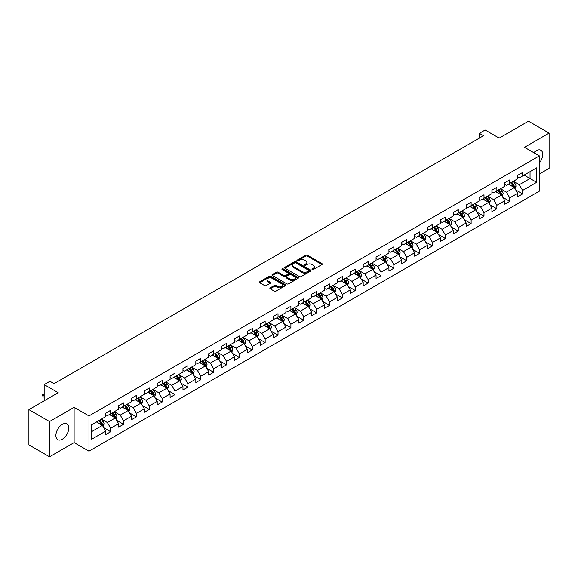 <?xml version="1.0" encoding="UTF-8"?>
<svg xmlns="http://www.w3.org/2000/svg" width="578" height="578" viewBox="0 0 578 578"><rect width="100%" height="100%" fill="white"/><g stroke="black" fill="none" stroke-linecap="round" stroke-linejoin="round"><path stroke-width="0.87" d="M312.214 269.529A0.802 0.462 0 0 0 313.348 269.529L321.953 264.558A1.149 0.665 0 0 0 322.286 264.088A1.149 0.665 0 0 0 321.953 263.626L307.373 255.209A1.149 0.665 0 0 0 305.755 255.209L297.143 260.172A0.802 0.462 0 0 0 298.277 260.83L299.39 260.187A3.663 2.117 0 0 1 304.577 260.187L305.791 260.888A3.663 2.117 0 0 1 306.867 262.383A3.663 2.117 0 0 1 305.791 263.879L304.678 264.522A0.802 0.462 0 0 0 305.813 265.179L306.925 264.536A3.663 2.117 0 0 1 312.113 264.536L313.327 265.237A3.663 2.117 0 0 1 314.396 266.733A3.663 2.117 0 0 1 313.327 268.228L312.214 268.871A0.802 0.462 0 0 0 312.214 269.529L312.214 268.871M62.323 439.215A9.104 5.253 120 0 0 68.269 431.195A9.104 5.253 120 0 0 66.875 423.898A9.104 5.253 120 0 0 62.323 424.353A9.104 5.253 120 0 0 56.377 432.373A9.104 5.253 120 0 0 57.771 439.663A9.104 5.253 120 0 0 62.323 439.215M539.361 162.909A9.104 5.253 120 0 0 540.864 150.244A9.104 5.253 120 0 0 536.312 150.692A9.104 5.253 120 0 0 533.834 152.693M270.193 287.851A1.149 0.665 0 0 0 269.861 288.314A1.149 0.665 0 0 0 270.193 288.783L274.283 291.146A1.149 0.665 0 0 0 275.901 291.146L285.46 285.626A1.149 0.665 0 0 0 285.799 285.156A1.149 0.665 0 0 0 285.46 284.694L270.88 276.277A1.149 0.665 0 0 0 269.261 276.277L259.703 281.789A1.149 0.665 0 0 0 259.37 282.259A1.149 0.665 0 0 0 259.703 282.729L264.645 285.583A1.149 0.665 0 0 0 266.263 285.583L270.352 283.22A1.149 0.665 0 0 0 270.692 282.75A1.149 0.665 0 0 0 270.352 282.281L267.903 280.865A3.063 1.77 0 0 1 267.007 279.615A3.063 1.77 0 0 1 268.9 277.982A3.063 1.77 0 0 1 272.238 278.365L281.84 283.906A3.063 1.77 0 0 1 282.736 285.156A3.063 1.77 0 0 1 280.843 286.796A3.063 1.77 0 0 1 277.505 286.406L275.901 285.489A1.149 0.665 0 0 0 274.283 285.489L270.193 287.851L270.193 288.783M539.361 173.992L549.1 168.371L549.1 133.113L528.473 121.207L499.175 138.12L485.144 130.021L479.372 133.352L483.497 135.736L54.072 383.662L49.939 381.285L44.166 384.616L44.166 400.814M49.527 421.543L49.527 456.793L74.121 442.596L74.121 407.345L49.527 421.543L28.9 409.629L58.197 392.715L44.166 384.616M74.121 407.345L88.976 415.914L539.361 155.887L539.361 191.145L88.976 451.172L88.976 415.914M549.1 133.113L524.506 147.311L539.361 155.887M299.476 276.602A1.149 0.665 0 0 0 301.095 276.602L310.653 271.082A1.149 0.665 0 0 0 310.986 270.612A1.149 0.665 0 0 0 310.653 270.15L296.073 261.733A1.149 0.665 0 0 0 294.455 261.733L284.896 267.246A1.149 0.665 0 0 0 284.557 267.715A1.149 0.665 0 0 0 284.896 268.185L299.476 276.602M282.418 269.702A0.802 0.462 0 0 1 283.234 269.818L283.234 268.864L298.06 277.418A1.149 0.665 0 0 1 298.393 277.888A1.149 0.665 0 0 1 298.06 278.358L288.501 283.87A1.149 0.665 0 0 1 286.876 283.87L272.296 275.453L276.392 273.112L276.392 272.159L272.296 274.521A1.149 0.665 0 0 0 271.963 274.991A1.149 0.665 0 0 0 272.296 275.453L272.296 274.521M276.392 273.112A1.149 0.665 0 0 1 278.011 273.112L278.011 272.159A1.149 0.665 0 0 0 276.392 272.159M278.011 272.159L283.921 275.569A1.149 0.665 0 0 0 285.539 275.569L288.256 274.008A1.149 0.665 0 0 0 288.588 273.539A1.149 0.665 0 0 0 288.256 273.069L282.1 269.514A0.802 0.462 0 0 1 283.234 268.864M49.527 456.793L28.9 444.887L28.9 409.629M103.787 427.756L110.68 431.737L110.68 428.255L118.598 423.681L118.598 427.164L123.547 424.303L123.547 420.827L131.473 416.254L131.473 419.729L136.422 416.868L136.422 413.393L144.341 408.819L144.341 412.295L149.297 409.441L149.297 405.958L157.216 401.385L157.216 404.867L162.165 402.006L162.165 398.531L170.091 393.958L170.091 397.433L175.04 394.572L175.04 391.096L182.966 386.523L182.966 389.998L187.915 387.144L187.915 383.662L195.834 379.089L195.834 382.571L200.79 379.71L200.79 376.235L208.709 371.661L208.709 375.136L213.658 372.275L213.658 368.8L221.584 364.227L221.584 367.702L226.533 364.848L226.533 361.366L234.458 356.792L234.458 360.275L239.408 357.414L239.408 353.938L247.326 349.365L247.326 352.84L252.283 349.979L252.283 346.504L260.201 341.93L260.201 345.406L265.15 342.552L265.15 339.069L273.076 334.496L273.076 337.978L278.025 335.117L278.025 331.642L285.944 327.069L285.944 330.544L290.9 327.683L290.9 324.207L298.819 319.634L298.819 323.109L303.768 320.255L303.768 316.773L311.694 312.199L311.694 315.682L316.643 312.821L316.643 309.346L324.569 304.772L324.569 308.247L329.518 305.386L329.518 301.911L337.436 297.338L337.436 300.813L342.393 297.959L342.393 294.477L350.311 289.903L350.311 293.386L355.26 290.524L355.26 287.049L363.186 282.476L363.186 285.951L368.135 283.09L368.135 279.615L376.054 275.041L376.054 278.517L381.01 275.663L381.01 272.18L388.929 267.607L388.929 271.089L393.878 268.228L393.878 264.753L401.804 260.179L401.804 263.655L406.753 260.794L406.753 257.318L414.679 252.745L414.679 256.22L419.628 253.366L419.628 249.884L427.547 245.31L427.547 248.793L432.503 245.932L432.503 242.457L440.422 237.883L440.422 241.358L445.371 238.497L445.371 235.022L453.296 230.449L453.296 233.924L458.246 231.07L458.246 227.588L466.171 223.014L466.171 226.497L471.121 223.635L471.121 220.16L479.039 215.587L479.039 219.062L483.996 216.201L483.996 212.726L491.914 208.152L491.914 211.627L496.863 208.774L496.863 205.291L504.789 200.718L504.789 204.2L509.738 201.339L509.738 197.864L517.657 193.29L517.657 196.766L522.613 193.905L522.613 190.429L536.637 182.33L536.637 167.844L530.04 171.659L530.04 178.515L536.637 182.33M110.68 431.737L105.723 434.591L105.723 431.116L91.7 439.215L91.7 424.729L105.723 416.63L105.723 413.154L110.68 410.293L110.68 413.776L118.598 409.202L118.598 405.72L123.547 402.866L123.547 406.341L131.473 401.768L131.473 398.293L136.422 395.431L136.422 398.907L144.341 394.333L144.341 390.858L149.297 387.997L149.297 391.479L157.216 386.906L157.216 383.424L162.165 380.57L162.165 384.045L170.091 379.471L170.091 375.996L175.04 373.135L175.04 376.61L182.966 372.037L182.966 368.562L187.915 365.701L187.915 369.183L195.834 364.61L195.834 361.127L200.79 358.273L200.79 361.749L208.709 357.175L208.709 353.7L213.658 350.839L213.658 354.314L221.584 349.741L221.584 346.265L226.533 343.404L226.533 346.887L234.458 342.313L234.458 338.831L239.408 335.977L239.408 339.452L247.326 334.879L247.326 331.404L252.283 328.542L252.283 332.018L260.201 327.444L260.201 323.969L265.15 321.108L265.15 324.59L273.076 320.017L273.076 316.534L278.025 313.681L278.025 317.156L285.944 312.582L285.944 309.107L290.9 306.246L290.9 309.721L298.819 305.148L298.819 301.673L303.768 298.812L303.768 302.294L311.694 297.721L311.694 294.238L316.643 291.384L316.643 294.859L324.569 290.286L324.569 286.811L329.518 283.95L329.518 287.425L337.436 282.852L337.436 279.376L342.393 276.515L342.393 279.998L350.311 275.424L350.311 271.942L355.26 269.088L355.26 272.563L363.186 267.99L363.186 264.514L368.135 261.653L368.135 265.129L376.054 260.555L376.054 257.08L381.01 254.219L381.01 257.701L388.929 253.128L388.929 249.645L393.878 246.792L393.878 250.267L401.804 245.693L401.804 242.218L406.753 239.357L406.753 242.832L414.679 238.259L414.679 234.784L419.628 231.923L419.628 235.405L427.547 230.832L427.547 227.349L432.503 224.495L432.503 227.97L440.422 223.397L440.422 219.922L445.371 217.061L445.371 220.536L453.296 215.962L453.296 212.487L458.246 209.626L458.246 213.109L466.171 208.535L466.171 205.053L471.121 202.199L471.121 205.674L479.039 201.101L479.039 197.625L483.996 194.764L483.996 198.24L491.914 193.666L491.914 190.191L496.863 187.33L496.863 190.812L504.789 186.239L504.789 182.756L509.738 179.903L509.738 183.378L517.657 178.804L517.657 175.329L522.613 172.468L522.613 175.943L536.637 167.844M109.358 414.534L115.297 417.966L107.378 422.54L101.432 419.108M105.723 414.729L107.378 415.683L110.68 413.776M107.378 422.54L110.68 428.255M115.297 417.966L118.598 423.681M122.225 407.107L128.172 410.532L120.246 415.105L114.307 411.68M118.598 407.295L120.246 408.249L123.547 406.341M120.246 415.105L123.547 420.827M128.172 410.532L131.473 416.254M135.1 399.673L141.046 403.104L133.121 407.678L127.182 404.246M131.473 399.86L133.121 400.814L136.422 398.907M133.121 407.678L136.422 413.393M141.046 403.104L144.341 408.819M147.975 392.238L153.914 395.67L145.996 400.243L140.049 396.811M144.341 392.433L145.996 393.387L149.297 391.479M145.996 400.243L149.297 405.958M153.914 395.67L157.216 401.385M160.85 384.811L166.789 388.235L158.871 392.809L152.924 389.384M157.216 384.999L158.871 385.952L162.165 384.045M158.871 392.809L162.165 398.531M166.789 388.235L170.091 393.958M173.718 377.376L179.664 380.808L171.738 385.382L165.799 381.95M170.091 377.564L171.738 378.518L175.04 376.61M171.738 385.382L175.04 391.096M179.664 380.808L182.966 386.523M186.593 369.942L192.532 373.374L184.613 377.947L178.674 374.515M182.966 370.137L184.613 371.09L187.915 369.183M184.613 377.947L187.915 383.662M192.532 373.374L195.834 379.089M199.468 362.514L205.407 365.939L197.488 370.512L191.542 367.088M195.834 362.702L197.488 363.656L200.79 361.749M197.488 370.512L200.79 376.235M205.407 365.939L208.709 371.661M212.343 355.08L218.282 358.512L210.356 363.085L204.417 359.653M208.709 355.268L210.356 356.221L213.658 354.314M210.356 363.085L213.658 368.8M218.282 358.512L221.584 364.227M225.21 347.645L231.157 351.077L223.231 355.651L217.292 352.219M221.584 347.84L223.231 348.794L226.533 346.887M223.231 355.651L226.533 361.366M231.157 351.077L234.458 356.792M238.085 340.218L244.024 343.643L236.106 348.216L230.167 344.791M234.458 340.406L236.106 341.36L239.408 339.452M236.106 348.216L239.408 353.938M244.024 343.643L247.326 349.365M250.96 332.784L256.899 336.215L248.981 340.789L243.035 337.357M247.326 332.971L248.981 333.925L252.283 332.018M248.981 340.789L252.283 346.504M256.899 336.215L260.201 341.93M263.828 325.349L269.774 328.781L261.848 333.354L255.91 329.922M260.201 325.544L261.848 326.498L265.15 324.59M261.848 333.354L265.15 339.069M269.774 328.781L273.076 334.496M276.703 317.922L282.649 321.346L274.723 325.92L268.784 322.495M273.076 318.11L274.723 319.063L278.025 317.156M274.723 325.92L278.025 331.642M282.649 321.346L285.944 327.069M289.578 310.487L295.517 313.919L287.598 318.492L281.652 315.061M285.944 310.675L287.598 311.629L290.9 309.721M287.598 318.492L290.9 324.207M295.517 313.919L298.819 319.634M302.453 303.053L308.392 306.485L300.473 311.058L294.527 307.626M298.819 303.248L300.473 304.194L303.768 302.294M300.473 311.058L303.768 316.773M308.392 306.485L311.694 312.199M315.321 295.625L321.267 299.05L313.341 303.623L307.402 300.199M311.694 295.813L313.341 296.767L316.643 294.859M313.341 303.623L316.643 309.346M321.267 299.05L324.569 304.772M328.196 288.191L334.135 291.623L326.216 296.196L320.277 292.764M324.569 288.379L326.216 289.332L329.518 287.425M326.216 296.196L329.518 301.911M334.135 291.623L337.436 297.338M341.071 280.756L347.01 284.188L339.091 288.762L333.145 285.33M337.436 280.951L339.091 281.898L342.393 279.998M339.091 288.762L342.393 294.477M347.01 284.188L350.311 289.903M353.946 273.329L359.884 276.754L351.959 281.327L346.02 277.902M350.311 273.517L351.959 274.471L355.26 272.563M351.959 281.327L355.26 287.049M359.884 276.754L363.186 282.476M366.813 265.894L372.759 269.326L364.834 273.9L358.895 270.468M363.186 266.082L364.834 267.036L368.135 265.129M364.834 273.9L368.135 279.615M372.759 269.326L376.054 275.041M379.688 258.46L385.627 261.892L377.709 266.465L371.77 263.033M376.054 258.655L377.709 259.601L381.01 257.701M377.709 266.465L381.01 272.18M385.627 261.892L388.929 267.607M392.563 251.033L398.502 254.457L390.584 259.031L384.637 255.606M388.929 251.22L390.584 252.174L393.878 250.267M390.584 259.031L393.878 264.753M398.502 254.457L401.804 260.179M405.431 243.598L411.377 247.03L403.451 251.603L397.512 248.172M401.804 243.786L403.451 244.74L406.753 242.832M403.451 251.603L406.753 257.318M411.377 247.03L414.679 252.745M418.306 236.164L424.252 239.595L416.326 244.169L410.387 240.737M414.679 236.359L416.326 237.305L419.628 235.405M416.326 244.169L419.628 249.884M424.252 239.595L427.547 245.31M431.181 228.736L437.12 232.161L429.201 236.734L423.255 233.31M427.547 228.924L429.201 229.878L432.503 227.97M429.201 236.734L432.503 242.457M437.12 232.161L440.422 237.883M444.056 221.302L449.995 224.734L442.076 229.307L436.13 225.875M440.422 221.49L442.076 222.443L445.371 220.536M442.076 229.307L445.371 235.022M449.995 224.734L453.296 230.449M456.923 213.867L462.87 217.299L454.944 221.873L449.005 218.441M453.296 214.062L454.944 215.009L458.246 213.109M454.944 221.873L458.246 227.588M462.87 217.299L466.171 223.014M469.798 206.44L475.737 209.865L467.819 214.438L461.88 211.013M466.171 206.628L467.819 207.581L471.121 205.674M467.819 214.438L471.121 220.16M475.737 209.865L479.039 215.587M482.673 199.005L488.612 202.437L480.694 207.011L474.748 203.579M479.039 199.193L480.694 200.147L483.996 198.24M480.694 207.011L483.996 212.726M488.612 202.437L491.914 208.152M495.548 191.571L501.487 195.003L493.561 199.576L487.622 196.144M491.914 191.766L493.561 192.712L496.863 190.812M493.561 199.576L496.863 205.291M501.487 195.003L504.789 200.718M508.416 184.144L514.362 187.568L506.436 192.142L500.497 188.717M504.789 184.331L506.436 185.285L509.738 183.378M506.436 192.142L509.738 197.864M514.362 187.568L517.657 193.29M524.094 175.091L530.04 178.515L519.311 184.714L513.372 181.282M517.657 176.897L519.311 177.851L522.613 175.943M519.311 184.714L522.613 190.429M74.121 442.596L88.976 451.172M479.372 133.352L479.372 138.12M91.7 431.593L102.422 425.401L96.483 421.969M102.422 425.401L105.723 431.116M515.721 189.931L522.613 193.905M502.846 197.358L509.738 201.339M489.978 204.793L496.863 208.774M477.103 212.227L483.996 216.201M464.228 219.654L471.121 223.635M451.353 227.089L458.246 231.07M438.485 234.524L445.371 238.497M425.61 241.951L432.503 245.932M412.735 249.385L419.628 253.366M399.868 256.82L406.753 260.794M386.993 264.247L393.878 268.228M374.118 271.682L381.01 275.663M361.243 279.116L368.135 283.09M348.375 286.544L355.26 290.524M335.5 293.978L342.393 297.959M322.625 301.413L329.518 305.386M309.75 308.84L316.643 312.821M296.882 316.274L303.768 320.255M284.008 323.709L290.9 327.683M271.133 331.136L278.025 335.117M258.265 338.571L265.15 342.552M245.39 346.005L252.283 349.979M232.515 353.433L239.408 357.414M219.64 360.867L226.533 364.848M206.772 368.302L213.658 372.275M193.897 375.729L200.79 379.71M181.022 383.163L187.915 387.144M168.147 390.598L175.04 394.572M155.28 398.025L162.165 402.006M142.405 405.46L149.297 409.441M129.53 412.894L136.422 416.868M116.662 420.322L123.547 424.303M312.532 269.644L313.327 269.182A3.663 2.117 0 0 0 314.396 267.686L314.396 266.733M306.867 262.383L306.867 263.337A3.663 2.117 0 0 1 305.791 264.832L304.996 265.295M321.939 264.565L307.373 256.162A1.149 0.665 0 0 0 305.755 256.162L297.468 260.945M310.653 270.15L310.653 271.082L296.073 262.687A1.149 0.665 0 0 0 294.455 262.687L284.911 268.192M308.63 270.945A0.802 0.462 0 0 0 308.63 270.287L295.828 262.896A0.802 0.462 0 0 0 294.693 262.896L293.523 263.575A3.663 2.117 0 0 0 292.446 265.071A3.663 2.117 0 0 0 293.523 266.574L302.265 271.624A3.663 2.117 0 0 0 307.453 271.624L308.63 270.945L308.63 271.898A0.802 0.462 0 0 0 308.862 271.566L308.862 270.612M292.446 265.071L292.446 266.024A3.663 2.117 0 0 0 293.523 267.52L293.523 266.574M308.63 271.898L307.453 272.57A3.663 2.117 0 0 1 302.265 272.57L293.523 267.52M278.011 273.112L283.921 276.522A1.149 0.665 0 0 0 285.539 276.522L288.256 274.962A1.149 0.665 0 0 0 288.588 274.492L288.588 273.539M283.234 269.818L298.038 278.365M290.055 279.116A3.063 1.77 0 0 0 293.4 279.499A3.063 1.77 0 0 0 295.286 277.866A3.063 1.77 0 0 0 294.39 276.609L291.009 274.658A1.149 0.665 0 0 0 289.39 274.658L286.674 276.226A1.149 0.665 0 0 0 286.341 276.696A1.149 0.665 0 0 0 286.674 277.165L290.055 279.116L290.055 280.07A3.063 1.77 0 0 0 293.4 280.453A3.063 1.77 0 0 0 295.286 278.82L295.286 277.866M286.341 276.696L286.341 277.65A1.149 0.665 0 0 0 286.674 278.112L286.674 277.165M290.055 280.07L286.674 278.112M282.736 285.156L282.736 286.11A3.063 1.77 0 0 1 280.843 287.743A3.063 1.77 0 0 1 277.505 287.36L275.901 286.442A1.149 0.665 0 0 0 274.283 286.442L270.208 288.79M267.007 279.615L267.007 280.568A3.063 1.77 0 0 0 267.903 281.818L267.903 280.865M270.338 283.227L267.903 281.818M285.46 284.694L285.46 285.626L270.88 277.223A1.149 0.665 0 0 0 269.261 277.223L259.717 282.736M515.012 188.703L515.995 186.224A3.092 1.785 -120 0 0 515.005 183.594L513.3 181.319M510.331 185.249L509.175 183.703M510.742 182.8L512.448 185.068A3.092 1.785 60 0 1 513.336 186.932L514.326 186.362A3.092 1.785 -120 0 0 513.437 184.498L511.732 182.222M510.959 182.67L512.852 185.191A1.575 0.91 60 0 1 513.134 185.675L514.326 186.362M502.138 196.13L503.12 193.659A3.092 1.785 -120 0 0 502.13 191.029L500.432 188.753M497.463 192.676L496.307 191.137M497.875 190.227L499.573 192.503A3.092 1.785 60 0 1 500.461 194.36L501.451 193.789A3.092 1.785 -120 0 0 500.562 191.932L498.865 189.656M498.084 190.104L499.977 192.626A1.575 0.91 60 0 1 500.266 193.103L501.451 193.789M489.263 203.564L490.245 201.093A3.092 1.785 -120 0 0 489.263 198.456L487.557 196.188M484.588 200.111L483.432 198.565M485 197.662L486.705 199.937A3.092 1.785 60 0 1 487.586 201.794L488.576 201.223A3.092 1.785 -120 0 0 487.695 199.359L485.99 197.091M485.217 197.539L487.102 200.06A1.575 0.91 60 0 1 487.391 200.537L488.576 201.223M476.395 210.999L477.377 208.521A3.092 1.785 -120 0 0 476.388 205.891L474.683 203.615M471.713 207.545L470.557 205.999M472.125 205.096L473.83 207.365A3.092 1.785 60 0 1 474.711 209.229L475.701 208.658A3.092 1.785 -120 0 0 474.82 206.794L473.115 204.518M472.342 204.966L474.227 207.488A1.575 0.91 60 0 1 474.516 207.972L475.701 208.658M463.52 218.426L464.502 215.955A3.092 1.785 -120 0 0 463.513 213.325L461.808 211.049M458.845 214.973L457.682 213.434M459.25 212.523L460.955 214.799A3.092 1.785 60 0 1 461.844 216.656L462.834 216.085A3.092 1.785 -120 0 0 461.945 214.228L460.24 211.953M459.467 212.401L461.36 214.922A1.575 0.91 60 0 1 461.641 215.399L462.834 216.085M450.645 225.861L451.628 223.39A3.092 1.785 -120 0 0 450.638 220.753L448.94 218.484M445.97 222.407L444.814 220.861M446.382 219.958L448.08 222.234A3.092 1.785 60 0 1 448.969 224.091L449.959 223.52A3.092 1.785 -120 0 0 449.07 221.656L447.372 219.387M446.599 219.835L448.485 222.357A1.575 0.91 60 0 1 448.774 222.833L449.959 223.52M437.777 233.295L438.753 230.817A3.092 1.785 -120 0 0 437.77 228.187L436.065 225.911M433.095 229.842L431.939 228.296M433.507 227.392L435.212 229.661A3.092 1.785 60 0 1 436.094 231.525L437.084 230.954A3.092 1.785 -120 0 0 436.202 229.09L434.497 226.814M433.724 227.262L435.61 229.784A1.575 0.91 60 0 1 435.899 230.268L437.084 230.954M424.902 240.723L425.885 238.252A3.092 1.785 -120 0 0 424.895 235.622L423.19 233.346M420.22 237.269L419.064 235.73M420.632 234.82L422.337 237.096A3.092 1.785 60 0 1 423.226 238.952L424.216 238.382A3.092 1.785 -120 0 0 423.327 236.525L421.622 234.249M420.849 234.697L422.742 237.218A1.575 0.91 60 0 1 423.024 237.695L424.216 238.382M412.027 248.157L413.01 245.686A3.092 1.785 -120 0 0 412.02 243.049L410.322 240.78M407.353 244.704L406.197 243.157M407.765 242.254L409.462 244.53A3.092 1.785 60 0 1 410.351 246.387L411.341 245.816A3.092 1.785 -120 0 0 410.452 243.952L408.754 241.683M407.974 242.131L409.867 244.653A1.575 0.91 60 0 1 410.149 245.13L411.341 245.816M399.152 255.592L400.135 253.113A3.092 1.785 -120 0 0 399.152 250.484L397.447 248.208M394.478 252.138L393.322 250.592M394.89 249.689L396.595 251.957A3.092 1.785 60 0 1 397.476 253.821L398.466 253.251A3.092 1.785 -120 0 0 397.585 251.387L395.879 249.111M395.106 249.559L396.992 252.08A1.575 0.91 60 0 1 397.281 252.564L398.466 253.251M386.285 263.019L387.26 260.548A3.092 1.785 -120 0 0 386.277 257.918L384.572 255.642M381.603 259.565L380.447 258.026M382.015 257.116L383.72 259.392A3.092 1.785 60 0 1 384.601 261.249L385.591 260.678A3.092 1.785 -120 0 0 384.71 258.821L383.004 256.545M382.231 256.993L384.117 259.515A1.575 0.91 60 0 1 384.406 259.992L385.591 260.678M373.41 270.453L374.392 267.982A3.092 1.785 -120 0 0 373.402 265.345L371.697 263.077M368.728 267L367.572 265.454M369.14 264.551L370.845 266.826A3.092 1.785 60 0 1 371.733 268.683L372.723 268.113A3.092 1.785 -120 0 0 371.835 266.248L370.13 263.98M369.356 264.428L371.249 266.949A1.575 0.91 60 0 1 371.531 267.426L372.723 268.113M360.535 277.888L361.517 275.41A3.092 1.785 -120 0 0 360.528 272.78L358.83 270.504M355.86 274.434L354.704 272.888M356.272 271.985L357.97 274.254A3.092 1.785 60 0 1 358.859 276.118L359.848 275.547A3.092 1.785 -120 0 0 358.96 273.683L357.262 271.407M356.481 271.855L358.374 274.377A1.575 0.91 60 0 1 358.663 274.861L359.848 275.547M347.66 285.315L348.642 282.844A3.092 1.785 -120 0 0 347.66 280.214L345.955 277.939M342.985 281.862L341.829 280.323M343.397 279.412L345.102 281.688A3.092 1.785 60 0 1 345.984 283.545L346.973 282.974A3.092 1.785 -120 0 0 346.092 281.118L344.387 278.842M343.614 279.29L345.5 281.811A1.575 0.91 60 0 1 345.789 282.288L346.973 282.974M334.792 292.75L335.775 290.279A3.092 1.785 -120 0 0 334.785 287.642L333.08 285.373M330.11 289.296L328.954 287.75M330.522 286.847L332.227 289.123A3.092 1.785 60 0 1 333.109 290.98L334.098 290.409A3.092 1.785 -120 0 0 333.217 288.552L331.512 286.276M330.739 286.724L332.632 289.246A1.575 0.91 60 0 1 332.914 289.723L334.098 290.409M321.917 300.184L322.9 297.706A3.092 1.785 -120 0 0 321.91 295.076L320.212 292.8M317.243 296.731L316.079 295.185M317.647 294.281L319.352 296.55A3.092 1.785 60 0 1 320.241 298.414L321.231 297.843A3.092 1.785 -120 0 0 320.342 295.979L318.637 293.703M317.864 294.151L319.757 296.68A1.575 0.91 60 0 1 320.039 297.157L321.231 297.843M309.042 307.612L310.025 305.141A3.092 1.785 -120 0 0 309.042 302.511L307.337 300.235M304.368 304.158L303.212 302.619M304.779 301.709L306.477 303.985A3.092 1.785 60 0 1 307.366 305.841L308.356 305.271A3.092 1.785 -120 0 0 307.474 303.414L305.769 301.138M304.996 301.586L306.882 304.107A1.575 0.91 60 0 1 307.171 304.584L308.356 305.271M296.174 315.046L297.15 312.575A3.092 1.785 -120 0 0 296.167 309.938L294.462 307.669M291.493 311.593L290.337 310.046M291.904 309.143L293.61 311.419A3.092 1.785 60 0 1 294.491 313.276L295.481 312.705A3.092 1.785 -120 0 0 294.599 310.848L292.894 308.573M292.121 309.02L294.007 311.542A1.575 0.91 60 0 1 294.296 312.019L295.481 312.705M283.299 322.481L284.282 320.002A3.092 1.785 -120 0 0 283.292 317.373L281.587 315.097M278.618 319.027L277.462 317.481M279.029 316.578L280.735 318.846A3.092 1.785 60 0 1 281.623 320.711L282.613 320.14A3.092 1.785 -120 0 0 281.724 318.276L280.019 316.007M279.246 316.448L281.139 318.977A1.575 0.91 60 0 1 281.421 319.453L282.613 320.14M270.425 329.908L271.407 327.437A3.092 1.785 -120 0 0 270.417 324.807L268.719 322.531M265.75 326.454L264.594 324.915M266.162 324.005L267.86 326.281A3.092 1.785 60 0 1 268.748 328.138L269.738 327.567A3.092 1.785 -120 0 0 268.849 325.71L267.152 323.434M266.371 323.882L268.264 326.404A1.575 0.91 60 0 1 268.553 326.881L269.738 327.567M257.55 337.342L258.532 334.872A3.092 1.785 -120 0 0 257.55 332.234L255.844 329.966M252.875 333.889L251.719 332.343M253.287 331.44L254.992 333.716A3.092 1.785 60 0 1 255.873 335.572L256.863 335.002A3.092 1.785 -120 0 0 255.982 333.145L254.277 330.869M253.504 331.317L255.389 333.838A1.575 0.91 60 0 1 255.678 334.315L256.863 335.002M244.682 344.777L245.657 342.299A3.092 1.785 -120 0 0 244.675 339.669L242.97 337.393M240 341.323L238.844 339.777M240.412 338.874L242.117 341.143A3.092 1.785 60 0 1 242.998 343.007L243.988 342.436A3.092 1.785 -120 0 0 243.107 340.572L241.402 338.303M240.629 338.744L242.514 341.273A1.575 0.91 60 0 1 242.803 341.75L243.988 342.436M231.807 352.204L232.79 349.733A3.092 1.785 -120 0 0 231.8 347.103L230.095 344.828M227.125 348.751L225.969 347.212M227.537 346.301L229.242 348.577A3.092 1.785 60 0 1 230.131 350.434L231.121 349.863A3.092 1.785 -120 0 0 230.232 348.007L228.527 345.731M227.754 346.179L229.647 348.7A1.575 0.91 60 0 1 229.928 349.177L231.121 349.863M218.932 359.639L219.915 357.168A3.092 1.785 -120 0 0 218.925 354.531L217.227 352.262M214.257 356.185L213.101 354.639M214.669 353.736L216.367 356.012A3.092 1.785 60 0 1 217.256 357.869L218.246 357.298A3.092 1.785 -120 0 0 217.357 355.441L215.659 353.165M214.879 353.613L216.772 356.135A1.575 0.91 60 0 1 217.061 356.612L218.246 357.298M206.057 367.073L207.04 364.595A3.092 1.785 -120 0 0 206.057 361.965L204.352 359.689M201.382 363.62L200.226 362.074M201.794 361.171L203.499 363.439A3.092 1.785 60 0 1 204.381 365.303L205.371 364.732A3.092 1.785 -120 0 0 204.489 362.868L202.784 360.6M202.011 361.04L203.897 363.569A1.575 0.91 60 0 1 204.186 364.046L205.371 364.732M193.189 374.501L194.172 372.03A3.092 1.785 -120 0 0 193.182 369.4L191.477 367.124M188.507 371.047L187.351 369.508M188.919 368.598L190.624 370.874A3.092 1.785 60 0 1 191.506 372.731L192.496 372.16A3.092 1.785 -120 0 0 191.614 370.303L189.909 368.027M189.136 368.475L191.029 370.997A1.575 0.91 60 0 1 191.311 371.473L192.496 372.16M180.314 381.935L181.297 379.464A3.092 1.785 -120 0 0 180.307 376.827L178.609 374.558M175.64 378.482L174.477 376.935M176.044 376.032L177.749 378.308A3.092 1.785 60 0 1 178.638 380.165L179.628 379.594A3.092 1.785 -120 0 0 178.739 377.737L177.041 375.462M176.261 375.91L178.154 378.431A1.575 0.91 60 0 1 178.436 378.908L179.628 379.594M167.439 389.37L168.422 386.892A3.092 1.785 -120 0 0 167.439 384.262L165.734 381.986M162.765 385.916L161.609 384.37M163.177 383.467L164.875 385.736A3.092 1.785 60 0 1 165.763 387.6L166.753 387.029A3.092 1.785 -120 0 0 165.872 385.165L164.166 382.896M163.393 383.337L165.279 385.866A1.575 0.91 60 0 1 165.568 386.342L166.753 387.029M154.572 396.797L155.547 394.326A3.092 1.785 -120 0 0 154.564 391.696L152.859 389.42M149.89 393.343L148.734 391.805M150.302 390.894L152.007 393.17A3.092 1.785 60 0 1 152.888 395.027L153.878 394.456A3.092 1.785 -120 0 0 152.997 392.599L151.292 390.323M150.518 390.771L152.404 393.293A1.575 0.91 60 0 1 152.693 393.77L153.878 394.456M141.697 404.232L142.679 401.761A3.092 1.785 -120 0 0 141.689 399.123L139.984 396.855M137.015 400.778L135.859 399.232M137.427 398.329L139.132 400.605A3.092 1.785 60 0 1 140.021 402.461L141.01 401.891A3.092 1.785 -120 0 0 140.122 400.034L138.417 397.758M137.643 398.206L139.536 400.727A1.575 0.91 60 0 1 139.818 401.204L141.01 401.891M128.822 411.666L129.804 409.188A3.092 1.785 -120 0 0 128.815 406.558L127.117 404.282M124.147 408.213L122.991 406.666M124.559 405.763L126.257 408.032A3.092 1.785 60 0 1 127.146 409.896L128.135 409.325A3.092 1.785 -120 0 0 127.247 407.461L125.549 405.192M124.769 405.633L126.661 408.162A1.575 0.91 60 0 1 126.95 408.639L128.135 409.325M115.947 419.093L116.929 416.622A3.092 1.785 -120 0 0 115.947 413.993L114.242 411.717M111.272 415.64L110.116 414.101M111.684 413.191L113.389 415.466A3.092 1.785 60 0 1 114.271 417.323L115.26 416.752A3.092 1.785 -120 0 0 114.379 414.896L112.674 412.62M111.901 413.068L113.787 415.589A1.575 0.91 60 0 1 114.076 416.066L115.26 416.752M103.079 426.528L104.054 424.057A3.092 1.785 -120 0 0 103.072 421.42L101.367 419.151M98.397 423.074L97.241 421.528M98.809 420.625L100.514 422.901A3.092 1.785 60 0 1 101.396 424.758L102.385 424.187A3.092 1.785 -120 0 0 101.504 422.33L99.799 420.054M99.026 420.502L100.912 423.024A1.575 0.91 60 0 1 101.201 423.501L102.385 424.187M44.166 394.225L42.996 394.897L44.166 395.576M42.996 396.616L42.541 394.926L42.996 394.897L42.996 396.616L44.166 397.288M42.541 394.637L44.166 393.82M313.327 269.182L313.327 268.228M304.678 265.179L304.678 264.522M305.791 264.832L305.791 263.879M297.143 260.83L297.143 260.172M305.755 256.162L305.755 255.209M307.373 256.162L307.373 255.209M321.953 264.558L321.953 263.626M284.896 268.185L284.896 267.246M294.455 262.687L294.455 261.733M296.073 262.687L296.073 261.733M302.265 272.57L302.265 271.624M307.453 272.57L307.453 271.624M283.921 276.522L283.921 275.569M285.539 276.522L285.539 275.569M288.256 274.962L288.256 274.008M298.06 278.358L298.06 277.418M274.283 286.442L274.283 285.489M275.901 286.442L275.901 285.489M277.505 287.36L277.505 286.406M270.352 283.22L270.352 282.281M259.703 282.729L259.703 281.789M269.261 277.223L269.261 276.277M270.88 277.223L270.88 276.277M514.052 187.395L515.973 186.289M513.437 184.498L515.005 183.594M511.241 185.769L512.448 185.068M501.184 194.829L503.098 193.717M500.562 191.932L502.13 191.029M498.366 193.204L499.573 192.503M488.309 202.257L490.223 201.151M487.695 199.359L489.263 198.456M485.491 200.631L486.705 199.937M475.434 209.691L477.356 208.586M474.82 206.794L476.388 205.891M472.616 208.066L473.83 207.365M462.559 217.126L464.481 216.013M461.945 214.228L463.513 213.325M459.748 215.5L460.955 214.799M449.691 224.553L451.606 223.448M449.07 221.656L450.638 220.753M446.873 222.927L448.08 222.234M436.816 231.988L438.738 230.882M436.202 229.09L437.77 228.187M433.999 230.362L435.212 229.661M423.941 239.422L425.863 238.309M423.327 236.525L424.895 235.622M421.131 237.796L422.337 237.096M411.074 246.849L412.988 245.744M410.452 243.952L412.02 243.049M408.256 245.224L409.462 244.53M398.199 254.284L400.113 253.178M397.585 251.387L399.152 250.484M395.381 252.658L396.595 251.957M385.324 261.718L387.246 260.606M384.71 258.821L386.277 257.918M382.506 260.093L383.72 259.392M372.449 269.146L374.371 268.04M371.835 266.248L373.402 265.345M369.638 267.52L370.845 266.826M359.581 276.58L361.496 275.475M358.96 273.683L360.528 272.78M356.763 274.955L357.97 274.254M346.706 284.015L348.621 282.902M346.092 281.118L347.66 280.214M343.888 282.389L345.102 281.688M333.831 291.442L335.753 290.337M333.217 288.552L334.785 287.642M331.013 289.816L332.227 289.123M320.956 298.877L322.878 297.771M320.342 295.979L321.91 295.076M318.146 297.251L319.352 296.55M308.088 306.311L310.003 305.198M307.474 303.414L309.042 302.511M305.271 304.685L306.477 303.985M295.214 313.738L297.135 312.633M294.599 310.848L296.167 309.938M292.396 312.113L293.61 311.419M282.339 321.173L284.26 320.067M281.724 318.276L283.292 317.373M279.528 319.547L280.735 318.846M269.471 328.607L271.385 327.495M268.849 325.71L270.417 324.807M266.653 326.982L267.86 326.281M256.596 336.035L258.511 334.929M255.982 333.145L257.55 332.234M253.778 334.409L254.992 333.716M243.721 343.469L245.643 342.364M243.107 340.572L244.675 339.669M240.903 341.844L242.117 341.143M230.846 350.904L232.768 349.791M230.232 348.007L231.8 347.103M228.035 349.278L229.242 348.577M217.978 358.331L219.893 357.226M217.357 355.441L218.925 354.531M215.161 356.705L216.367 356.012M205.103 365.766L207.018 364.66M204.489 362.868L206.057 361.965M202.286 364.14L203.499 363.439M192.228 373.2L194.15 372.088M191.614 370.303L193.182 369.4M189.418 371.575L190.624 370.874M179.353 380.627L181.275 379.522M178.739 377.737L180.307 376.827M176.543 379.002L177.749 378.308M166.486 388.062L168.4 386.957M165.872 385.165L167.439 384.262M163.668 386.436L164.875 385.736M153.611 395.497L155.533 394.384M152.997 392.599L154.564 391.696M150.793 393.871L152.007 393.17M140.736 402.924L142.658 401.818M140.122 400.034L141.689 399.123M137.925 401.298L139.132 400.605M127.868 410.358L129.783 409.253M127.247 407.461L128.815 406.558M125.05 408.733L126.257 408.032M114.993 417.793L116.908 416.68M114.379 414.896L115.947 413.993M112.175 416.167L113.389 415.466M102.118 425.22L104.04 424.115M101.504 422.33L103.072 421.42M99.3 423.595L100.514 422.901"/></g></svg>
